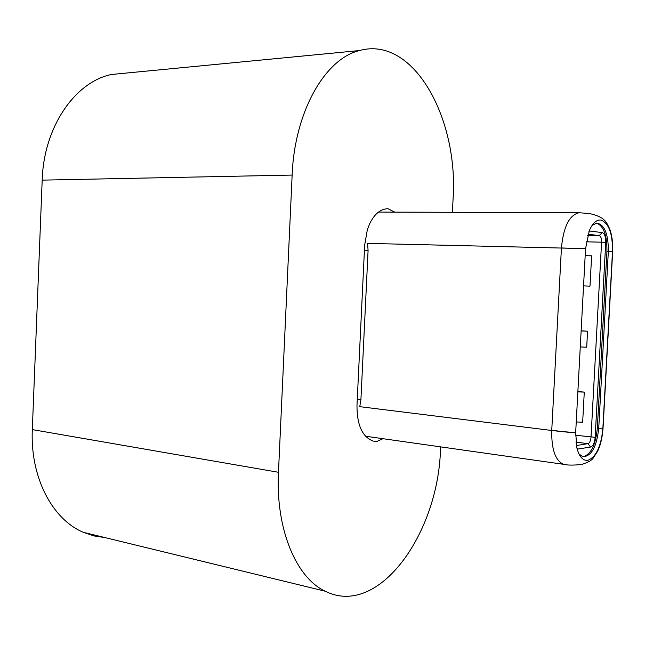 <?xml version="1.0" encoding="UTF-8"?>
<svg xmlns="http://www.w3.org/2000/svg" width="645" height="645" viewBox="0 0 645 645"><rect width="100%" height="100%" fill="white"/><g stroke="black" fill="none" stroke-linecap="round" stroke-linejoin="round"><path stroke-width="0.97" d="M128.468 72.853L111.327 74.506C74.885 82.052 43.731 127.121 42.183 180.132L32.315 429.61C30.065 477.131 52.269 519.37 83.342 532.318L93.96 535.914L104.901 537.567M440.616 446.872L440.495 449.315C438.294 533.6 378.534 618.087 325.257 591.231C296.16 577.856 275.496 528.916 278.471 472.285L292.145 175.069C294.531 111.73 325.217 58.518 359.571 50.544C413.63 35.37 458.797 118.89 453.056 199.257L452.403 212.318M565.592 464.61L563.585 464.311C555.361 460.659 551.41 449.38 551.741 430.473L561.44 247.801C563.472 226.766 569.317 215.083 578.976 212.761L378.518 212.06M585.555 248.631L367.602 243.383L368.085 250.55L360.918 399.674L359.757 406.664L551.741 430.473C564.391 431.989 572.365 432.682 575.671 432.561L585.555 248.631L589.345 230.62C592.61 223.122 596.464 219.598 600.906 220.05C608.84 223.106 612.702 233.611 612.492 251.574L602.849 428.619C601.116 446.429 596.141 456.991 587.909 460.304C582.895 460.909 579.21 456.765 576.872 447.88L575.671 432.561M578.968 453.975L582.814 456.749C591.36 456.458 596.665 446.985 598.729 428.328L608.332 251.51C608.453 234.2 604.615 224.718 596.818 223.073L592.11 225.371M582.83 456.757C590.764 454.806 595.593 445.268 597.335 428.159L606.929 251.477C607.139 235.256 603.639 225.798 596.432 223.106M576.235 421.951L582.653 422.209L584.281 392.128L577.856 391.854M580.266 346.929L586.7 347.22L587.563 331.216L581.129 330.925M589.216 230.934L602.18 232.611C604.615 233.506 605.8 236.731 605.744 242.302L595.158 437.31C594.625 442.833 593.094 446.074 590.57 447.05L577.194 449.146M576.388 445.542L587.942 443.655C589.635 443.018 590.659 440.857 591.022 437.173L601.583 242.085C601.624 238.376 600.826 236.223 599.197 235.635L588.063 234.191M583.548 285.88L589.99 286.162L591.626 255.863L585.184 255.549M577.872 391.483L584.281 392.128M581.137 330.78L587.563 331.216M583.556 285.856L589.99 286.162M394.684 212.116L388.08 208.754L386.968 208.762C380.034 209.359 374.269 214.35 369.666 223.75L367.319 229.862L364.659 245.261L356.983 405.294C356.911 424.999 362.305 436.931 373.141 441.091L376.777 441.503L382.977 438.697M42.183 180.132L292.145 175.069M278.471 472.285L32.315 429.61M579 212.753L579.96 212.761M368.085 250.55L364.417 250.397M357.257 399.44L360.918 399.674M606.929 251.477L612.645 251.784L603.035 428.32L597.335 428.159M587.684 235.457L599.197 235.635L602.18 232.611M586.289 241.794L605.744 242.302M575.582 435.246L595.158 437.31M575.896 442.107L587.942 443.655L590.57 447.05M551.749 430.32C564.399 431.836 572.373 432.529 575.679 432.4M561.432 247.954L585.547 248.785M588.893 231.773L589.715 230.934M576.824 447.678L577.968 449.17M111.327 74.506L359.571 50.544M325.257 591.231L83.342 532.318M365.505 436.222L563.585 464.311C567.286 465.271 573.123 465.351 581.089 464.545M603.027 428.474C602.14 438.697 600.181 446.55 597.165 452.016C592.158 458.877 594.295 460.079 582.072 464.352M612.653 251.598C612.984 242.633 611.976 235.046 609.638 228.822C606.316 222.436 605.776 217.292 589.715 213.6M588.683 213.431L578.984 212.761"/></g></svg>
